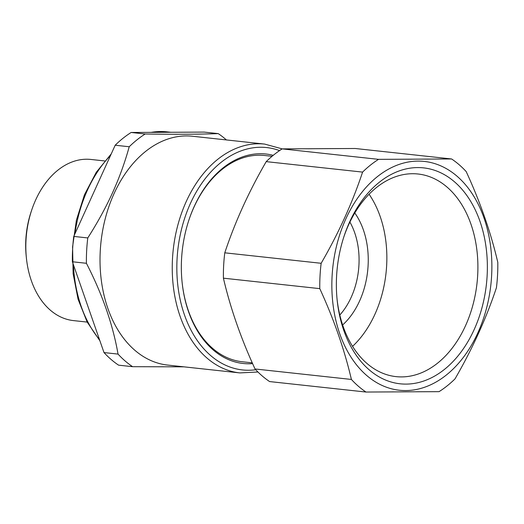 <?xml version="1.0" encoding="UTF-8"?>
<svg xmlns="http://www.w3.org/2000/svg" width="524" height="524" viewBox="0 0 524 524"><rect width="100%" height="100%" fill="white"/><g stroke="black" fill="none" stroke-linecap="round" stroke-linejoin="round"><path stroke-width="0.79" d="M273.214 155.34A105.357 72.79 96.2 0 0 258.529 153.755A105.357 72.79 96.2 0 0 188.791 220.381A105.357 72.79 96.2 0 0 182.083 282.095A105.357 72.79 96.2 0 0 250.649 363.748A105.357 72.79 96.2 0 0 252.62 363.636M272.054 156.303L264.627 155.497A103.739 71.67 96.2 0 0 257.304 155.248A103.739 71.67 96.2 0 0 222.3 169.252A103.739 71.67 96.2 0 0 188.712 220.617M182.057 281.853A103.739 71.67 96.2 0 0 242.219 361.756L252.273 362.85M183.931 366.839L132.618 366.689A128.053 88.464 -83.8 0 1 118.038 354.093C112.85 324.408 102.304 294.141 86.414 263.29A128.053 88.464 -83.8 0 1 87.783 237.935C96.927 223.617 104.813 209.358 111.435 195.164C118.725 179.404 124.653 163.265 129.218 146.753A128.053 88.464 -83.8 0 1 137.006 139.829A128.053 88.464 -83.8 0 1 145.168 134C174.872 134.452 199.225 134.327 218.226 133.613A128.053 88.464 -83.8 0 1 226.414 139.934M239.828 372.911L167.601 365.064A115.084 79.51 -83.8 0 1 112.988 196.015A115.084 79.51 -83.8 0 1 145.502 151.502A115.084 79.51 -83.8 0 1 192.459 136.247L264.686 144.093A115.084 79.51 96.2 0 0 217.729 159.348A115.084 79.51 96.2 0 0 173.084 284.224A115.084 79.51 96.2 0 0 239.828 372.911L257.932 371.994M145.168 134L131.138 132.474L204.196 132.094L218.226 133.613M87.783 237.935L73.746 236.416A128.053 88.464 96.2 0 0 72.384 261.764L86.414 263.29M118.038 354.093L104.001 352.567A128.053 88.464 96.2 0 0 118.588 365.163L132.618 366.689M131.138 132.474A128.053 88.464 96.2 0 0 122.97 138.303A128.053 88.464 96.2 0 0 115.188 145.227L129.218 146.753M73.746 236.416L115.188 145.227M104.001 352.567L72.384 261.764M87.194 322.09L73.419 320.59A81.043 55.989 -83.8 0 1 26.396 257.978A81.043 55.989 -83.8 0 1 31.558 210.51A81.043 55.989 -83.8 0 1 57.856 170.195A81.043 55.989 -83.8 0 1 90.921 159.453L104.695 160.947M26.396 257.978L26.2 256.039A74.559 51.516 -83.8 0 1 30.942 212.364L31.558 210.51M378.538 159.348L451.596 158.969L355.22 148.495L282.161 148.882L378.538 159.348A128.053 88.464 96.2 0 0 370.37 165.178A128.053 88.464 -83.8 0 0 362.588 172.101L266.212 161.634C248.828 191.64 235.014 222.038 224.776 252.817A128.053 88.464 96.2 0 0 223.407 278.172L319.784 288.639A128.053 88.464 -83.8 0 1 321.153 263.29C338.537 233.285 352.351 202.886 362.588 172.101M264.686 144.093L282.187 148.882A128.053 88.464 96.2 0 0 273.993 154.711A128.053 88.464 96.2 0 0 266.212 161.634M451.596 158.969A128.053 88.464 96.2 0 1 466.177 171.564C480.292 202.218 490.831 232.486 497.8 262.367A128.053 88.464 96.2 0 1 496.431 287.722C486.193 318.5 472.379 348.899 454.996 378.904A128.053 88.464 96.2 0 1 447.208 385.828A128.053 88.464 96.2 0 1 439.046 391.657L365.988 392.044A128.053 88.464 -83.8 0 1 351.401 379.448C344.438 349.567 333.893 319.299 319.784 288.639M403.794 390.544A115.084 79.51 -83.8 0 1 332.255 273.548A115.084 79.51 -83.8 0 1 419.934 161.13A115.084 79.51 -83.8 0 1 491.466 278.126A115.084 79.51 -83.8 0 1 403.794 390.544M351.401 379.448L255.031 368.975A128.053 88.464 96.2 0 0 269.611 381.57L365.988 392.044M224.776 252.817L321.153 263.29M255.031 368.975C240.916 338.321 230.377 308.053 223.407 278.172M352.554 346.357A98.086 67.766 96.2 0 0 369.079 194.227M342.637 324.965A71.316 49.276 96.2 0 0 354.8 212.993M339.807 315.035A64.838 44.795 96.2 0 0 349.908 222.084M456.018 183.177A108.599 75.03 -83.8 0 1 473.113 331.836A108.599 75.03 -83.8 0 1 367.71 368.503A108.599 75.03 -83.8 0 1 337.129 299.898A108.599 75.03 -83.8 0 1 344.039 236.291A108.599 75.03 -83.8 0 1 456.018 183.177M337.03 298.883A101.905 70.406 96.2 0 0 365.621 362.267A101.905 70.406 96.2 0 0 393.976 376.356A101.905 70.406 96.2 0 0 472.17 307.667A101.905 70.406 96.2 0 0 448.485 188.365A101.905 70.406 96.2 0 0 415.977 173.824A101.905 70.406 96.2 0 0 343.718 237.261M151.187 132.369A116.701 80.63 -83.8 0 1 167.005 131.852L170.844 132.264M99.495 339.631A116.701 80.63 -83.8 0 1 73.425 264.771M74.899 233.874A116.701 80.63 -83.8 0 1 110.59 155.346M255.738 369.741A111.841 77.27 -83.8 0 1 178.887 292.929A111.841 77.27 -83.8 0 1 221.036 162.394A111.841 77.27 -83.8 0 1 279.541 150.604M99.881 340.731L87.135 321.985L78.076 299.256L73.137 273.77L72.581 246.896L76.425 220.067L84.469 194.738L96.285 172.265L111.265 153.866M150.794 132.369L167.005 131.852"/></g></svg>
